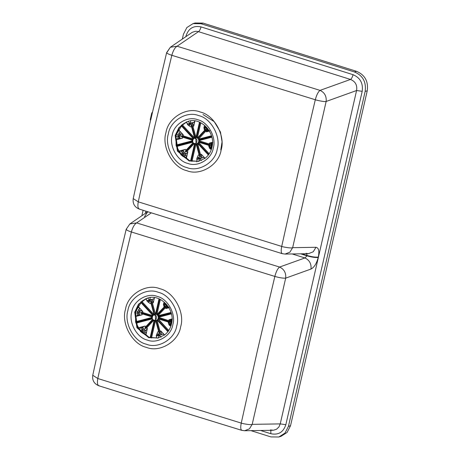 <?xml version="1.0" encoding="UTF-8"?>
<svg xmlns="http://www.w3.org/2000/svg" width="460" height="460" viewBox="0 0 460 460"><rect width="100%" height="100%" fill="white"/><g stroke="black" fill="none" stroke-linecap="round" stroke-linejoin="round"><path stroke-width="0.69" d="M150.822 119.565L152.185 113.631M152.45 112.131L151.725 113.114L150.259 119.525L150.719 119.571L152.093 113.568L151.725 113.114L150.253 119.537L150.489 120.572L150.253 119.537M127.88 310.575C123.843 323.081 134.004 341.584 146.36 344.224C158.177 349.18 174.88 339.123 176.732 325.933C180.768 313.427 170.602 294.923 158.251 292.284C146.435 287.322 129.726 297.384 127.88 310.575M168.343 133.9C164.306 146.406 174.472 164.91 186.823 167.543C198.645 172.506 215.349 162.449 217.2 149.253C221.231 136.752 211.071 118.249 198.72 115.609C186.898 110.647 170.194 120.71 168.343 133.9M201.026 26.904C200.382 29.348 199.525 30.935 198.455 31.654L350.491 79.442L320.056 90.379L177.077 46.23L198.455 31.654L196.868 31.309L195.258 31.309L192.24 32.326L170.344 47.248L177.077 46.23C174.909 47.558 173.155 50.583 171.827 55.303C167.578 53.883 165.991 52.865 167.072 52.256L170.344 47.248L166.658 52.578L149.103 126.603L133.216 198.593L138.264 201.842L154.175 128.817L171.827 55.303L315.301 99.751L298.04 173.213L281.71 246.428C281.1 246.485 290.95 248.67 292.658 247.675L326.146 101.465C324.507 102.16 314.709 99.751 315.301 99.751C316.566 94.95 318.153 91.822 320.056 90.379C324.587 92.517 326.617 96.209 326.146 101.465L356.58 90.528L280.232 423.896L285.844 424.683L362.198 91.316L356.58 90.528C357.403 85.14 355.373 81.443 350.491 79.442C351.566 78.723 352.423 77.136 353.067 74.692L201.026 26.904C193.511 25.346 188.508 28.359 186.018 35.938L186.622 36.144M306.751 253.713L307.01 255.835L304.917 257.957C309.448 260.095 311.478 263.787 311.006 269.037L285.677 278.139C283.072 278.329 279.461 277.76 274.839 276.425L257.571 349.887L241.247 423.102C240.637 423.16 250.487 425.345 252.195 424.35L280.232 423.896L278.921 426.978L276.563 429.203L273.51 430.238L270.445 429.939M270.848 430.318L270.836 433.722C278.346 435.275 283.348 432.262 285.844 424.683M305.98 253.322L308.39 253.69L313.231 251.787L315.985 247.296C318.682 247.762 319.464 251.016 318.32 257.054L318.234 257.416C316.589 263.551 314.18 267.427 311.006 269.037M292.18 253.954L304.917 257.957L279.594 267.053C277.685 268.502 276.103 271.624 274.839 276.425L131.364 231.978L113.712 305.492L97.802 378.517L92.753 375.268C92.092 380.322 94.116 383.824 98.831 385.767L192.079 415.012L241.799 430.347L244.599 430.744L242.184 430.376C240.66 430.175 240.344 427.754 241.247 423.102L97.802 378.517C96.997 383.111 97.497 385.543 99.302 385.819M147.798 211.703L129.881 223.922L136.614 222.904C134.446 224.233 132.693 227.257 131.364 231.978C127.115 230.558 125.528 229.54 126.609 228.93M147.706 211.767L144.526 216.712M139.765 209.145C137.965 208.869 137.465 206.436 138.264 201.842L281.71 246.428C280.807 251.079 281.123 253.5 282.653 253.702M133.216 198.593C132.555 203.648 134.579 207.149 139.294 209.093L282.262 253.673L285.062 254.069L289.904 252.166L292.658 247.675L315.985 247.296M182.315 39.083L183.413 34.287L186.869 27.542L193.027 23.621L200.968 23.713L354.47 71.967C362.842 75.532 366.401 82.018 365.154 91.413L288.449 426.334L284.987 433.084L278.835 437L270.888 436.908L250.947 430.64M278.835 437L280.922 436.379L287.08 432.457L290.536 425.713L367.247 90.792C368.494 81.397 364.935 74.911 356.563 71.34L203.061 23.092L195.12 23L193.027 23.621M146.199 298.563L139 304.083L135.286 311.96L137.523 327.618L149.322 337.519L157.975 338.071M186.662 121.888L179.463 127.409L175.749 135.286L177.986 150.943L189.784 160.845L198.438 161.397M143.1 210.3L141.852 215.757M197.587 143.319L200.474 154.554L197.587 143.319M201.693 156.429L201.29 154.255L200.474 154.554L201.29 154.255L205.039 158.297L201.29 154.255L201.693 156.429L197.11 157.671L201.75 156.406M196.403 137.661L199.899 122.377L196.403 137.661L197.242 137.885L196.483 137.689L199.979 122.412L196.483 137.689L195.989 137.494L196.403 137.661L195.989 137.494L199.49 122.205L195.983 137.5M193.096 124.125L193.729 126.161L192.872 126.304L192.533 125.488L191.567 124.97L194.971 137.62L191.567 124.97L192.533 125.488L195.764 137.488L192.872 126.304L196.012 137.471L194.528 137.81L191.297 125.816L191.486 124.993L194.896 137.643L195.874 137.465L192.872 126.304L193.729 126.161L194.913 120.974L193.729 126.161L193.005 124.142L192.516 124.263L192.884 122.647L187.277 124.12M194.839 137.661L194.177 137.862L195.787 137.873L196.012 143.899L194.407 143.882L196.673 143.698M196.61 143.715L197.363 143.428L196.61 143.715L200.019 156.365L200.594 155.428L200.474 154.554L197.363 143.428L200.594 155.428L200.019 156.365L196.61 143.715M197.547 143.307L208.374 154.968L197.558 143.313L198.536 142.301L197.892 142.922L208.736 154.6L197.892 142.922L197.558 143.313L197.834 142.979L208.639 154.617L197.834 142.979M198.599 142.174L198.576 141.611L198.599 142.174L208.978 145.423L208.702 146.303L209.093 146.74L208.702 146.303L208.978 145.423L198.599 142.174M198.593 141.525L209.49 145.026L198.576 141.611L198.927 140.754L198.593 141.525L209.518 144.946L198.593 141.525M198.921 140.605L198.536 139.167L198.536 139.903L211.698 136.447L198.536 139.903L198.921 140.605L211.893 137.201L198.921 140.605M207.73 131.284L206.419 131.859L205.838 131.123L206.298 130.513L198.536 139.167L197.443 138.011L197.737 138.489L205.442 130.22L197.737 138.489L198.467 139.041L205.838 131.123L206.419 131.859L209.444 131.065L206.419 131.859L207.471 131.209L207.034 131.175L208.535 130.784L204.234 126.373L204.901 125.666L206.413 128.139L209.743 130.881L208.535 130.784L209.743 130.881L206.413 128.139L206.62 127.23L206.413 128.139L204.895 125.551M197.351 137.891L200.802 122.808L197.351 137.891M191.981 161.339L195.971 143.911L191.981 161.339M199.151 154.899L198.294 155.043L197.294 157.584L198.294 155.043L199.151 154.899M187.18 151.15L194.051 143.773L187.18 151.15L187.864 151.777L187.18 151.15L186.524 151.731L187.18 151.15M186.3 158.596L187.864 151.777L186.3 158.596L185.07 157.722L186.3 158.596L186.208 157.97L186.3 158.596M176.393 146.521L192.504 142.295L176.393 146.521M179.256 151.006L185.604 149.345L182.827 150.518L185.604 149.345L186.185 150.075L192.889 142.882L185.593 150.73L185.357 151.771L193.275 143.278L185.357 151.771L185.593 150.73L192.889 142.882L185.593 150.73L186.185 150.075L185.604 149.345L179.256 151.006L179.526 151.466L179.256 151.006L180.791 150.696L179.716 150.978M182.718 137.195L192.188 140.162L181.878 136.925L192.188 140.162L181.878 136.925L182.718 137.195L182.585 138.121L182.718 137.195M176.237 139.782L182.585 138.121L176.237 139.782L176.237 139.288L176.237 139.782L177.525 139.374L176.651 139.599M192.13 140.852L176.013 145.084L192.13 140.852M178.537 129.749L177.842 131.267L178.537 129.749L178.693 130.439L178.537 129.749L183.321 134.901L180.682 133.797L179.601 138.529L178.865 136.447L178.25 136.263L177.6 138.77L178.71 139.029L177.525 139.374L178.71 139.029L177.778 138.857L179.279 138.466L178.865 136.447L180.682 133.797L179.601 138.529L177.778 138.857L178.917 133.02L177.6 138.77L178.917 133.02L178.25 136.263L178.865 136.447L180.682 133.797L183.321 134.901L178.537 129.749M183.045 135.78L183.321 134.901L183.045 135.78L192.78 138.828L182.183 135.596L192.723 138.903L182.183 135.596L181.148 136.148L192.326 139.65L181.148 136.148L181.878 136.925L181.171 136.068L192.355 139.57L181.171 136.068L182.183 135.596L183.045 135.78M188.405 125.338L190.733 126.943L191.55 126.649L190.733 126.943L188.606 125.298L189.687 124.873L188.405 125.338L192.516 124.263L192.884 122.647L194.264 122.337L194.683 120.945L194.264 122.337L190.233 123.067L194.264 122.337L189.457 124.229L187.214 124.12L188.347 125.344L193.005 124.142M194.361 137.804L182.166 124.666L194.361 137.804M204.844 130.053L197.472 137.965L204.844 130.053L204.165 129.427L204.844 130.053L205.367 129.507L204.844 130.053M211.502 135.763L198.536 139.167L211.502 135.763M209.306 144.003L198.927 140.754L209.306 144.003L209.444 143.083L209.306 144.003L210.013 144.313L209.306 144.003M212.508 142.278L209.444 143.083L212.508 142.278M209.208 153.795L198.536 142.301L209.208 153.795M179.158 132.837L178.917 133.02L179.158 132.837L180.291 134.05L179.158 132.837L180.291 132.135L179.158 132.837M181.251 125.12L193.418 138.224L181.251 125.12M193.085 138.494L181.131 125.626L193.079 138.5M197.443 138.011L205.367 129.507L197.443 138.011M200.709 122.757L197.242 137.885L200.709 122.757M198.49 139.23L211.514 135.809L198.49 139.23M197.794 138.552L205.505 130.278L197.794 138.552M198.858 140.823L210.013 144.313L198.858 140.823M211.882 137.155L198.852 140.576L211.882 137.155M198.559 139.989L211.721 136.534L198.559 139.989M198.444 142.358L209.15 153.887L198.444 142.358M209.708 145.648L198.553 142.151L209.708 145.648M191.107 161.149L195.034 144.014L191.107 161.149M195.856 143.94L191.877 161.322L195.856 143.94M196.121 143.767L199.398 155.952L196.127 143.756M199.352 155.75L200.019 156.365L196.535 143.738L199.939 156.388L199.352 155.75M185.414 151.84L193.338 143.336L185.414 151.84L186.524 151.731L193.976 143.738L186.524 151.731L185.414 151.84M190.601 161.017L194.517 143.934L190.601 161.011M194.948 144.003L191.026 161.126L194.948 144.003M176.209 145.86L192.251 141.645L176.209 145.86M192.481 142.255L176.381 146.481L192.481 142.255M176.025 145.13L192.136 140.904L176.025 145.13M192.228 141.559L176.186 145.774L192.228 141.559M194.517 137.81L191.239 125.626L191.486 124.993L194.896 137.643M182.085 124.74L194.252 137.839L182.085 124.74M193.487 138.178L181.499 125.269L193.487 138.178M186.288 122.285L186.944 122.992M196.736 161.862L196.782 161.282L196.736 161.862M186.093 157.935L182.637 156.216L183.195 153.801L182.637 156.216L180.596 154.019L182.844 153.427L180.596 154.019L182.637 156.216L186.208 157.97L186.421 157.032L186.208 157.97M210.461 149.097L211.841 143.071L210.346 143.468L209.208 145.952L209.806 146.148L210.329 149.023L211.243 149.218L210.329 149.023L211.646 143.273L212.819 142.324L211.33 146.412L211.37 149.362M210.329 149.023L209.806 146.148L211.646 143.273L209.806 146.148L209.208 145.952L209.334 147.879L209.208 145.952L210.346 143.468L212.819 142.324L211.445 145.918L212.267 145.699L211.445 145.918L211.33 146.412L211.243 149.218M211.997 147.125L211.33 146.412L211.997 147.125M204.631 158.355L203.682 157.331L199.835 158.752L201.532 160.574L199.835 158.752L203.682 157.331L204.631 158.355M196.69 159.327L199.996 158.706L203.682 157.331L202.342 157.809L201.215 156.59L202.342 157.809L198.593 158.177L198.427 157.521L198.593 158.177L202.038 157.924L196.69 159.327L198.593 158.177L196.69 159.327L197.11 157.671M187.047 121.751L178.974 127.506L175.168 135.493L177.399 151.104L189.163 160.983L198.835 161.299L199.375 158.867L198.823 161.287L196.702 161.322L197.219 159.062M180.981 151.328L185.012 155.67L186.628 155.681L186.317 157.038L186.628 155.681L185.311 155.704L185.685 154.089L183.258 152.766L182.585 150.754L180.981 151.328L185.311 155.704L185.685 154.089L183.258 152.766L182.585 150.754L181.085 151.15L181.792 150.472L180.74 150.748L181.792 150.472L180.981 151.328L182.815 153.232L183.258 152.766L182.815 153.232L185.012 155.67L180.981 151.328M180.596 154.019L179.688 151.03L180.596 154.019M182.827 150.518L182.585 150.754L182.827 150.518L186.145 154.094L185.685 154.089L186.145 154.094L187.864 151.777L186.145 154.094L182.827 150.518M179.498 131.278L178.773 130.347L179.498 131.278M178.693 130.439L176.577 133.699L175.91 136.608L176.6 139.576L175.91 136.608L178.164 136.022L175.91 136.608L176.577 133.699L178.273 135.527L176.577 133.699L178.773 130.347M189.347 123.314L189.773 123.188L188.077 121.359L186.26 122.32M189.773 123.188L190.233 123.067L190.785 120.646L190.233 123.067L189.773 123.188L188.077 121.359M189.175 125.011L189.646 124.884L189.457 124.229L189.646 124.884M210.697 143.198L209.444 143.083L210.875 142.985M197.047 160.126L196.782 161.282M198.823 161.287L196.742 161.27M179.601 138.529L182.585 138.121L179.601 138.529M187.208 121.693L186.202 122.308L187.783 124.016M207.546 128.305L206.758 128.507L207.546 128.305M204.24 126.356L203.872 127.966L204.815 129.634L207.034 131.175L208.535 130.784L205.235 129.174L204.234 126.373L204.901 125.666M204.269 128.932L204.165 129.427L204.269 128.932M207.471 131.209L204.815 129.634L203.941 127.84M195.379 138.598C198.168 138.535 196.805 144.969 194.298 143.319C191.417 143.278 192.987 136.913 195.379 138.598C198.214 138.587 196.748 144.986 194.298 143.319C191.463 143.33 192.93 136.93 195.379 138.598M180.199 135.234L178.814 134.038M178.94 136.189L179.917 135.918M204.234 126.373L208.265 130.715L205.235 129.174L204.309 126.23M205.235 129.174L204.815 129.634L205.235 129.174M189.457 124.229L187.214 124.12L192.562 122.716L189.457 124.229M195.787 137.873L196.012 143.899L194.356 143.888C191.504 141.87 191.446 139.863 194.177 137.862L195.787 137.873M154.376 314.335L153.715 314.536L155.319 314.548L155.549 320.574L153.945 320.562L156.21 320.373M154.916 315.272C157.751 315.261 156.285 321.661 153.835 319.993C151.001 320.005 152.467 313.605 154.916 315.272C157.705 315.209 156.342 321.643 153.835 319.993C150.955 319.953 152.524 313.588 154.916 315.272M152.634 300.8L153.266 302.835L154.451 297.649L153.266 302.835L152.404 302.979L155.411 314.145L152.404 302.979L152.07 302.162L151.024 301.668L154.428 314.318L151.104 301.645L152.07 302.162L155.302 314.163L154.508 314.301L155.302 314.163L152.07 302.162L152.404 302.979L153.266 302.835L152.542 300.817L152.047 300.938L152.421 299.328L148.994 300.909L149.178 301.559L152.047 300.938L152.421 299.328L148.994 300.909L146.815 300.8M146.751 300.794L152.099 299.391L146.751 300.794L148.994 300.909L149.178 301.559L152.542 300.817M167.267 307.959L165.956 308.534L165.376 307.803L157.912 315.692L165.836 307.188L157.912 315.692L157.331 315.226L157.912 315.692L165.836 307.188L165.376 307.803L165.956 308.534L167.003 307.884L166.572 307.849L168.072 307.458L164.772 305.848L164.352 306.308L166.572 307.849L168.072 307.458L164.772 305.848L163.771 303.048L164.427 302.226M163.777 303.031L163.403 304.647L164.352 306.308L164.772 305.848L163.771 303.048L167.802 307.395L163.771 303.048L164.439 302.346L165.951 304.813L166.158 303.905L165.951 304.813L166.296 305.187L169.274 307.556L168.072 307.458L169.274 307.556L166.296 305.187L167.083 304.98L166.296 305.187L164.439 302.346M169.343 322.822L169.867 325.697L171.183 319.953L169.343 322.822L169.867 325.697L171.183 319.953L169.343 322.822L168.745 322.627L169.343 322.822M156.273 335.955L158.131 334.851L161.88 334.483L160.753 333.27L156.642 334.345L156.222 336.001L158.131 334.851L157.964 334.196L156.642 334.345L159.114 333.851L156.642 334.345M159.534 335.38L156.222 336.001L161.88 334.483L160.753 333.27L157.964 334.196L158.131 334.851L161.569 334.598L159.626 335.351M142.353 329.912L144.549 332.344L144.848 332.379L145.216 330.769L142.796 329.446L142.123 327.434L140.518 328.003L142.353 329.912L142.796 329.446L142.123 327.434L140.622 327.825L141.323 327.146L138.793 327.687L139.058 328.141L138.793 327.687L141.323 327.146L140.518 328.003L144.549 332.344L144.848 332.379L145.216 330.769L142.796 329.446L142.353 329.912L144.549 332.344L142.353 329.912M137.787 312.938L137.137 315.445L138.816 315.14L138.402 313.122L137.787 312.938L137.137 315.445L138.816 315.14L138.402 313.122L140.22 310.471L139.138 315.203L142.117 314.795L142.255 313.869L151.719 316.836L141.415 313.599L151.719 316.836L141.415 313.599L142.255 313.869L142.117 314.795L135.775 316.463L135.775 315.962L135.775 316.463L142.117 314.795L138.816 315.14L139.138 315.203L140.22 310.471L142.859 311.575L140.22 310.471L139.823 310.724L138.696 309.511L137.137 315.445L138.454 309.695L138.696 309.511L139.823 310.724L138.402 313.122L137.787 312.938M170.234 319.872L168.975 319.757L172.046 318.952L168.975 319.757L170.234 319.872L169.878 320.143L171.379 319.746L169.878 320.143L168.745 322.627L168.872 324.553L168.745 322.627L170.413 319.66M169.867 325.697L170.907 326.036M147.942 302.013L149.178 301.559L147.942 302.013L150.27 303.623L146.751 300.8M164.381 306.728L156.883 314.565L160.339 299.483L156.883 314.565L157.268 315.163L156.975 314.692L164.904 306.188L164.381 306.728L163.697 306.101L164.381 306.728M163.8 305.607L163.697 306.101L163.8 305.607M171.039 312.438L158.073 315.842L171.051 312.49L158.027 315.905L158.073 316.578L157.998 315.715L171.039 312.438M165.956 308.534L168.981 307.74L165.956 308.534M156.78 314.559L156.015 314.364L159.517 299.092L156.015 314.364L156.78 314.559L160.241 299.431L156.78 314.559M167.003 307.884L164.352 306.308L163.478 304.514M153.899 314.479L141.703 301.346L153.899 314.479M141.623 301.415L153.784 314.513L141.623 301.415M138.305 307.021L138.069 306.423L137.379 307.941L138.069 306.423L142.859 311.575L142.577 312.455L141.72 312.271L140.708 312.742L151.892 316.244L140.708 312.742L141.72 312.271L152.26 315.577L142.577 312.455L152.317 315.502L142.577 312.455L142.859 311.575L138.069 306.423L139.121 307.901L138.305 307.021L136.114 310.373L137.81 312.202L136.114 310.373L135.447 313.283L136.189 316.279L135.775 316.463M154.485 320.683L150.564 337.801L154.485 320.683M150.644 337.824L154.571 320.689L150.644 337.824M151.668 317.526L135.55 321.759L151.668 317.526M135.562 321.804L151.668 317.578L135.562 321.804M135.93 323.196L152.036 318.97L135.93 323.196M152.018 318.929L135.918 323.156L152.018 318.929M138.793 327.687L145.141 326.019L145.722 326.749L152.427 319.556L145.13 327.405L144.888 328.452L152.806 319.953L144.888 328.452L145.13 327.405L152.427 319.556L145.13 327.405L145.722 326.749L145.141 326.019L142.364 327.192L145.682 330.769L147.395 328.452L146.717 327.825L153.588 320.447L146.061 328.411L146.717 327.825L147.395 328.452L145.837 335.271L144.607 334.397L145.837 335.271L147.395 328.452L145.682 330.769L145.216 330.769L145.682 330.769L142.364 327.192L142.123 327.434L145.141 326.019L139.248 327.652M153.513 320.413L146.061 328.411L144.952 328.515L152.875 320.01L144.952 328.515L146.061 328.411L153.513 320.413M151.512 338.014L155.509 320.585L151.512 338.014M155.394 320.614L151.409 337.997L155.394 320.614M160.011 331.229L157.004 320.062L160.126 332.103L157.004 320.062L156.147 320.39L156.9 320.108L160.126 332.103L160.011 331.229L160.827 330.93L160.011 331.229M168.745 330.47L158.073 318.975L168.688 330.562L157.981 319.033L157.423 319.596L158.136 318.849L168.745 330.47M158.09 318.826L158.113 318.285L169.027 321.707L158.113 318.285L158.09 318.826L169.245 322.322L158.136 318.849L168.515 322.098L168.239 322.978L168.624 323.414L168.239 322.978L168.515 322.098L169.245 322.322L158.09 318.826M168.843 320.683L158.458 317.279L171.43 313.875L158.458 317.279L158.131 318.199L158.395 317.498L169.55 320.994L168.843 320.683L168.975 319.757L168.843 320.683M158.389 317.256L158.073 316.578L171.235 313.122L158.073 316.578L171.258 313.208L158.096 316.664L158.389 317.256L171.419 313.835L158.389 317.256M146.481 299.667L145.82 298.96M148.885 299.989L149.31 299.862L147.614 298.034L145.797 298.994M149.31 299.862L149.77 299.742L150.322 297.321L149.77 299.742L153.801 299.011L154.221 297.62L153.801 299.011L149.31 299.862L147.614 298.034M140.685 312.829L141.415 313.599L140.685 312.829L151.863 316.325L140.685 312.829M139.823 308.809L139.035 307.953L139.823 308.809L138.696 309.511L139.823 308.809M137.316 315.531L138.247 315.704L136.189 316.284L138.247 315.704L137.316 315.531M138.23 307.113L136.114 310.373L135.447 313.283L137.695 312.697L135.447 313.283L136.189 316.279M145.63 334.61L142.174 332.896L142.726 330.475L142.174 332.896L140.133 330.694L142.381 330.102L140.133 330.694L139.219 327.71L140.133 330.694L142.174 332.896L145.739 334.644L145.837 335.271L145.958 333.713L145.739 334.644M144.848 332.379L146.165 332.361L145.958 333.713L146.165 332.361L144.848 332.379M161.23 333.103L160.753 333.27L161.23 333.103L160.827 330.93L164.577 334.972L160.827 330.93L161.287 333.08M159.551 333.04L160.126 332.103L159.551 333.04L156.147 320.39L159.551 333.04M155.658 320.442L158.936 332.626L159.476 333.063L156.066 320.413L159.476 333.063L158.89 332.43L155.664 320.43L156.066 320.413M158.689 331.574L157.832 331.717L156.831 334.259L157.832 331.717L158.689 331.574M158.355 337.962L158.913 335.547L158.355 337.962L156.279 337.945L158.355 337.962M156.32 337.962L156.584 336.8M161.88 334.483L163.219 334.006L164.387 335.116L163.219 334.006L159.373 335.426L161.069 337.255L159.373 335.426L161.88 334.483M170.775 325.893L170.867 323.087L170.982 322.592L171.798 322.379L170.982 322.592L172.356 318.998L171.379 319.746L172.356 318.998L170.867 323.087L171.534 323.805L170.867 323.087L170.775 325.893L169.999 325.772M148.712 301.691L149.178 301.559M148.137 301.973L149.218 301.547L148.137 301.973M146.746 298.373L145.739 298.983L147.321 300.69M156.756 335.737L156.279 337.945M150.27 303.623L151.087 303.324L150.27 303.623M154.428 314.318L151.024 301.668L150.834 302.49L151.024 301.668L154.428 314.318L154.065 314.49L150.776 302.3L154.054 314.485M151.765 318.234L135.717 322.448L151.765 318.234M135.74 322.535L151.788 318.32L135.74 322.535M153.025 314.853L141.036 301.944L153.025 314.853M140.789 301.8L152.956 314.904L140.789 301.8M155.94 314.335L155.526 314.168L155.94 314.335L159.436 299.058L155.94 314.335L155.526 314.168L159.028 298.879L155.52 314.18M157.331 315.226L165.042 306.952L157.331 315.226M169.056 321.62L158.131 318.199L169.056 321.62M157.366 319.654L168.268 331.275L157.366 319.654L168.176 331.298L157.366 319.654L157.09 319.987L157.366 319.654L157.09 319.987L167.911 331.648M150.138 337.692L154.054 320.608L150.138 337.692M167.911 331.643L157.09 319.987M152.617 315.169L140.668 302.3L152.617 315.175M153.715 314.536L155.319 314.548L155.549 320.574L153.887 320.562C151.041 318.544 150.983 316.537 153.715 314.536M150.259 119.525L150.719 119.571M152.409 112.297L151.725 113.12M213.29 148.028C216.683 137.523 208.144 121.975 197.765 119.761C187.835 115.592 173.799 124.045 172.247 135.125C168.855 145.63 177.393 161.178 187.772 163.392C197.702 167.561 211.738 159.108 213.29 148.028M172.828 324.702C176.22 314.197 167.681 298.649 157.303 296.435C147.373 292.267 133.337 300.719 131.784 311.799C128.392 322.305 136.93 337.853 147.309 340.072C157.239 344.235 171.275 335.788 172.828 324.702M260.532 430.485L270.836 433.722M353.067 74.692C360.232 77.751 363.273 83.294 362.198 91.316M151.282 212.899L136.614 222.904L279.594 267.053C284.125 269.192 286.154 272.889 285.677 278.139L252.195 424.35L249.435 428.841L244.599 430.744L272.763 430.284M301.748 253.793L307.09 255.472C311.822 256.852 315.566 257.381 318.32 257.054M300.587 253.816L307.01 255.835C311.742 257.209 315.485 257.738 318.234 257.416M165.956 132.675C168.044 117.777 186.909 106.415 200.261 112.016C214.21 114.994 225.687 135.895 221.133 150.017C219.04 164.916 200.175 176.278 186.823 170.677C172.874 167.699 161.397 146.797 165.956 132.675M125.488 309.35C127.581 294.452 146.447 283.09 159.798 288.696C173.748 291.674 185.225 312.57 180.665 326.692C178.578 341.59 159.712 352.952 146.36 347.352C132.411 344.373 120.934 323.472 125.488 309.35M200.968 23.713L203.061 23.092M354.47 71.967L356.563 71.34M365.154 91.413L367.247 90.792M288.449 426.334L290.536 425.713M146.579 298.425L138.512 304.181L134.705 312.167L136.936 327.779L148.701 337.657L158.372 337.979M185.846 36.673L186.018 35.938M145.877 211.186L145.383 213.348M220.788 149.92L222.059 141.806L220.455 132.008L214.205 121.641L202.986 114.546M186.357 122.009L187.743 121.526C200.6 116.443 216.05 132.756 211.968 147.263C210.945 151.771 208.604 155.468 204.959 158.361L198.116 161.466M145.895 298.684L147.28 298.201C160.137 293.123 175.588 309.43 171.505 323.938C170.476 328.446 168.142 332.143 164.496 335.035L157.653 338.14M308.39 253.69L285.062 254.069M92.753 375.268L108.721 302.921L126.195 229.252L129.881 223.922M147.062 212.204L147.367 211.657M146.257 298.546L142.002 301.093L135.51 311.794L135.625 322.08L140.605 331.62L148.793 337.26L158.033 338.054M186.725 121.865L182.47 124.418L175.973 135.119L176.088 145.406L181.067 154.945L189.255 160.586L198.501 161.38M209.202 147.809L210.335 149.028M168.739 324.484L169.872 325.703"/></g></svg>
